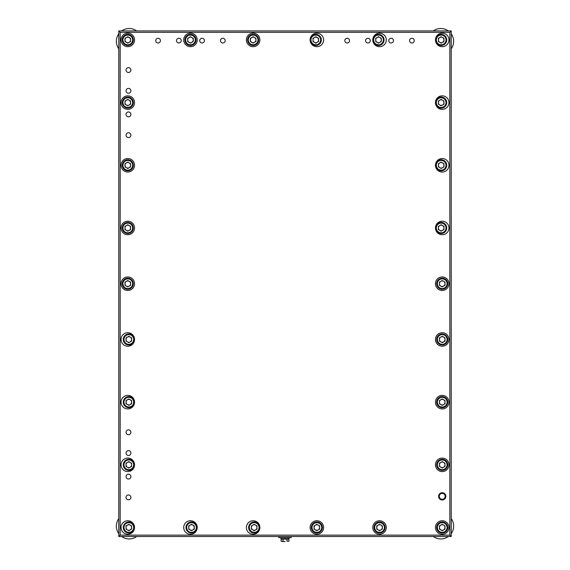<?xml version="1.0" encoding="UTF-8"?>
<svg xmlns="http://www.w3.org/2000/svg" width="570" height="570" viewBox="0 0 570 570"><rect width="100%" height="100%" fill="white"/><g stroke="black" fill="none" stroke-linecap="round" stroke-linejoin="round"><path stroke-width="0.85" d="M439.271 496.342A2.943 2.943 0 0 0 442.22 499.284A2.943 2.943 0 0 0 445.163 496.342A2.943 2.943 0 0 0 442.22 493.399A2.943 2.943 0 0 0 439.271 496.342M344.807 40.62A2.351 2.351 0 0 0 347.159 42.978A2.351 2.351 0 0 0 349.517 40.62A2.351 2.351 0 0 0 347.159 38.268A2.351 2.351 0 0 0 344.807 40.62M365.584 40.62A2.351 2.351 0 0 0 367.935 42.978A2.351 2.351 0 0 0 370.293 40.62A2.351 2.351 0 0 0 367.935 38.268A2.351 2.351 0 0 0 365.584 40.62M155.731 40.62A2.351 2.351 0 0 0 158.082 42.978A2.351 2.351 0 0 0 160.441 40.62A2.351 2.351 0 0 0 158.082 38.268A2.351 2.351 0 0 0 155.731 40.62M176.508 40.62A2.351 2.351 0 0 0 178.859 42.978A2.351 2.351 0 0 0 181.217 40.62A2.351 2.351 0 0 0 178.859 38.268A2.351 2.351 0 0 0 176.508 40.62M126.048 114.378A2.422 2.422 0 0 0 128.478 116.807A2.422 2.422 0 0 0 130.9 114.378A2.422 2.422 0 0 0 128.478 111.955A2.422 2.422 0 0 0 126.048 114.378M126.048 135.161A2.422 2.422 0 0 0 128.478 137.584A2.422 2.422 0 0 0 130.9 135.161A2.422 2.422 0 0 0 128.478 132.732A2.422 2.422 0 0 0 126.048 135.161M126.048 476.606A2.422 2.422 0 0 0 128.478 479.028A2.422 2.422 0 0 0 130.9 476.606A2.422 2.422 0 0 0 128.478 474.183A2.422 2.422 0 0 0 126.048 476.606M126.048 497.382A2.422 2.422 0 0 0 128.478 499.805A2.422 2.422 0 0 0 130.9 497.382A2.422 2.422 0 0 0 128.478 494.959A2.422 2.422 0 0 0 126.048 497.382M438.579 496.342A3.634 3.634 0 0 0 442.22 499.983A3.634 3.634 0 0 0 445.854 496.342A3.634 3.634 0 0 0 442.22 492.708A3.634 3.634 0 0 0 438.579 496.342M220.483 40.62A2.351 2.351 0 0 0 222.841 42.978A2.351 2.351 0 0 0 225.193 40.62A2.351 2.351 0 0 0 222.841 38.268A2.351 2.351 0 0 0 220.483 40.62M199.707 40.62A2.351 2.351 0 0 0 202.065 42.978A2.351 2.351 0 0 0 204.416 40.62A2.351 2.351 0 0 0 202.065 38.268A2.351 2.351 0 0 0 199.707 40.62M409.559 40.62A2.351 2.351 0 0 0 411.918 42.978A2.351 2.351 0 0 0 414.269 40.62A2.351 2.351 0 0 0 411.918 38.268A2.351 2.351 0 0 0 409.559 40.62M388.783 40.62A2.351 2.351 0 0 0 391.141 42.978A2.351 2.351 0 0 0 393.492 40.62A2.351 2.351 0 0 0 391.141 38.268A2.351 2.351 0 0 0 388.783 40.62M126.048 453.057A2.422 2.422 0 0 0 128.478 455.48A2.422 2.422 0 0 0 130.9 453.057A2.422 2.422 0 0 0 128.478 450.635A2.422 2.422 0 0 0 126.048 453.057M126.048 432.281A2.422 2.422 0 0 0 128.478 434.703A2.422 2.422 0 0 0 130.9 432.281A2.422 2.422 0 0 0 128.478 429.851A2.422 2.422 0 0 0 126.048 432.281M126.048 90.83A2.422 2.422 0 0 0 128.478 93.259A2.422 2.422 0 0 0 130.9 90.83A2.422 2.422 0 0 0 128.478 88.407A2.422 2.422 0 0 0 126.048 90.83M126.048 70.053A2.422 2.422 0 0 0 128.478 72.483A2.422 2.422 0 0 0 130.9 70.053A2.422 2.422 0 0 0 128.478 67.63A2.422 2.422 0 0 0 126.048 70.053M372.787 39.928A6.755 6.755 0 0 0 379.542 46.683A6.755 6.755 0 0 0 386.289 39.928A6.755 6.755 0 0 0 379.542 33.174A6.755 6.755 0 0 0 372.787 39.928M310.108 39.928A6.755 6.755 0 0 0 316.856 46.683A6.755 6.755 0 0 0 323.61 39.928A6.755 6.755 0 0 0 316.856 33.174A6.755 6.755 0 0 0 310.108 39.928M121.032 102.607A6.755 6.755 0 0 0 127.78 109.362A6.755 6.755 0 0 0 134.534 102.607A6.755 6.755 0 0 0 127.78 95.853A6.755 6.755 0 0 0 121.032 102.607M121.032 165.286A6.755 6.755 0 0 0 127.78 172.04A6.755 6.755 0 0 0 134.534 165.286A6.755 6.755 0 0 0 127.78 158.531A6.755 6.755 0 0 0 121.032 165.286M435.466 283.717A6.755 6.755 0 0 0 442.22 290.472A6.755 6.755 0 0 0 448.968 283.717A6.755 6.755 0 0 0 442.22 276.963A6.755 6.755 0 0 0 435.466 283.717M121.032 227.964A6.755 6.755 0 0 0 127.78 234.719A6.755 6.755 0 0 0 134.534 227.964A6.755 6.755 0 0 0 127.78 221.21A6.755 6.755 0 0 0 121.032 227.964M121.032 39.928A6.755 6.755 0 0 0 127.78 46.683A6.755 6.755 0 0 0 134.534 39.928A6.755 6.755 0 0 0 127.78 33.174A6.755 6.755 0 0 0 121.032 39.928M246.39 39.928A6.755 6.755 0 0 0 253.144 46.683A6.755 6.755 0 0 0 259.892 39.928A6.755 6.755 0 0 0 253.144 33.174A6.755 6.755 0 0 0 246.39 39.928M183.711 39.928A6.755 6.755 0 0 0 190.458 46.683A6.755 6.755 0 0 0 197.213 39.928A6.755 6.755 0 0 0 190.458 33.174A6.755 6.755 0 0 0 183.711 39.928M435.466 464.828A6.755 6.755 0 0 0 442.22 471.582A6.755 6.755 0 0 0 448.968 464.828A6.755 6.755 0 0 0 442.22 458.08A6.755 6.755 0 0 0 435.466 464.828M435.466 402.149A6.755 6.755 0 0 0 442.22 408.904A6.755 6.755 0 0 0 448.968 402.149A6.755 6.755 0 0 0 442.22 395.402A6.755 6.755 0 0 0 435.466 402.149M435.466 339.471A6.755 6.755 0 0 0 442.22 346.225A6.755 6.755 0 0 0 448.968 339.471A6.755 6.755 0 0 0 442.22 332.716A6.755 6.755 0 0 0 435.466 339.471M435.466 527.507A6.755 6.755 0 0 0 442.22 534.261A6.755 6.755 0 0 0 448.968 527.507A6.755 6.755 0 0 0 442.22 520.759A6.755 6.755 0 0 0 435.466 527.507M121.032 527.507A6.755 6.755 0 0 0 127.78 534.261A6.755 6.755 0 0 0 134.534 527.507A6.755 6.755 0 0 0 127.78 520.759A6.755 6.755 0 0 0 121.032 527.507M121.032 339.471A6.755 6.755 0 0 0 127.78 346.225A6.755 6.755 0 0 0 134.534 339.471A6.755 6.755 0 0 0 127.78 332.716A6.755 6.755 0 0 0 121.032 339.471M121.032 402.149A6.755 6.755 0 0 0 127.78 408.904A6.755 6.755 0 0 0 134.534 402.149A6.755 6.755 0 0 0 127.78 395.402A6.755 6.755 0 0 0 121.032 402.149M121.032 464.828A6.755 6.755 0 0 0 127.78 471.582A6.755 6.755 0 0 0 134.534 464.828A6.755 6.755 0 0 0 127.78 458.08A6.755 6.755 0 0 0 121.032 464.828M183.711 527.507A6.755 6.755 0 0 0 190.458 534.261A6.755 6.755 0 0 0 197.213 527.507A6.755 6.755 0 0 0 190.458 520.759A6.755 6.755 0 0 0 183.711 527.507M246.39 527.507A6.755 6.755 0 0 0 253.144 534.261A6.755 6.755 0 0 0 259.892 527.507A6.755 6.755 0 0 0 253.144 520.759A6.755 6.755 0 0 0 246.39 527.507M310.108 527.507A6.755 6.755 0 0 0 316.856 534.261A6.755 6.755 0 0 0 323.61 527.507A6.755 6.755 0 0 0 316.856 520.759A6.755 6.755 0 0 0 310.108 527.507M372.787 527.507A6.755 6.755 0 0 0 379.542 534.261A6.755 6.755 0 0 0 386.289 527.507A6.755 6.755 0 0 0 379.542 520.759A6.755 6.755 0 0 0 372.787 527.507M121.032 283.717A6.755 6.755 0 0 0 127.78 290.472A6.755 6.755 0 0 0 134.534 283.717A6.755 6.755 0 0 0 127.78 276.963A6.755 6.755 0 0 0 121.032 283.717M435.466 39.928A6.755 6.755 0 0 0 442.22 46.683A6.755 6.755 0 0 0 448.968 39.928A6.755 6.755 0 0 0 442.22 33.174A6.755 6.755 0 0 0 435.466 39.928M435.466 227.964A6.755 6.755 0 0 0 442.22 234.719A6.755 6.755 0 0 0 448.968 227.964A6.755 6.755 0 0 0 442.22 221.21A6.755 6.755 0 0 0 435.466 227.964M435.466 165.286A6.755 6.755 0 0 0 442.22 172.04A6.755 6.755 0 0 0 448.968 165.286A6.755 6.755 0 0 0 442.22 158.531A6.755 6.755 0 0 0 435.466 165.286M435.466 102.607A6.755 6.755 0 0 0 442.22 109.362A6.755 6.755 0 0 0 448.968 102.607A6.755 6.755 0 0 0 442.22 95.853A6.755 6.755 0 0 0 435.466 102.607M120.163 32.312L120.163 535.13L449.837 535.13L449.837 32.312L120.163 32.312L118.781 30.922L451.219 30.922L451.219 536.513L118.781 536.513L118.781 30.922M451.219 30.922L449.837 32.312M451.219 536.513L449.837 535.13M120.163 535.13L118.781 536.513M126.39 37.52A2.779 2.779 0 0 0 126.39 42.337A2.779 2.779 0 0 0 130.559 39.928A2.779 2.779 0 0 0 126.39 37.52M133.323 39.928A5.543 5.543 0 0 1 127.78 45.472A5.543 5.543 0 0 1 122.244 39.928A5.543 5.543 0 0 1 127.78 34.385A5.543 5.543 0 0 1 133.323 39.928A5.543 5.543 0 0 0 127.78 34.385A5.543 5.543 0 0 0 122.244 39.928M127.78 43.135L125.001 41.532L125.001 38.325L127.78 36.722L130.559 38.325L130.559 41.532L127.78 43.135M440.831 281.309A2.779 2.779 0 0 0 440.831 286.126A2.779 2.779 0 0 0 444.999 283.717A2.779 2.779 0 0 0 440.831 281.309M447.756 283.717A5.543 5.543 0 0 1 442.22 289.261A5.543 5.543 0 0 1 436.677 283.717A5.543 5.543 0 0 1 442.22 278.181A5.543 5.543 0 0 1 447.756 283.717A5.543 5.543 0 0 0 442.22 278.181A5.543 5.543 0 0 0 436.677 283.717M442.22 286.931L439.442 285.321L439.442 282.114L442.22 280.511L444.999 282.114L444.999 285.321L442.22 286.931M126.39 281.309A2.779 2.779 0 0 0 126.39 286.126A2.779 2.779 0 0 0 130.559 283.717A2.779 2.779 0 0 0 126.39 281.309M133.323 283.717A5.543 5.543 0 0 1 127.78 289.261A5.543 5.543 0 0 1 122.244 283.717A5.543 5.543 0 0 1 127.78 278.181A5.543 5.543 0 0 1 133.323 283.717A5.543 5.543 0 0 0 127.78 278.181A5.543 5.543 0 0 0 122.244 283.717M127.78 286.931L125.001 285.321L125.001 282.114L127.78 280.511L130.559 282.114L130.559 285.321L127.78 286.931M451.219 48.813A12.811 12.811 0 0 0 451.219 33.815M448.334 30.922A12.811 12.811 0 0 0 433.335 30.922M291.234 536.513L291.234 537.624L278.766 537.624L278.766 536.513M289.09 537.624L289.09 538.728L280.932 538.728L280.917 537.624M280.932 537.624L280.932 538.728M288.826 541.251L286.952 541.201L286.952 539.077L288.912 539.077L288.912 541.201L286.952 541.201M286.952 539.077L281.088 539.077L281.088 541.201L285 541.5L282.065 541.5M283.048 539.077L283.048 541.201M189.069 37.52A2.779 2.779 0 0 0 189.069 42.337A2.779 2.779 0 0 0 193.244 39.928A2.779 2.779 0 0 0 189.069 37.52M196.002 39.928A5.543 5.543 0 0 1 190.458 45.472A5.543 5.543 0 0 1 184.922 39.928A5.543 5.543 0 0 1 190.458 34.385A5.543 5.543 0 0 1 196.002 39.928A5.543 5.543 0 0 0 190.458 34.385A5.543 5.543 0 0 0 184.922 39.928M190.458 43.135L187.68 41.532L187.68 38.325L190.458 36.722L193.244 38.325L193.244 41.532L190.458 43.135M251.755 37.52A2.779 2.779 0 0 0 251.755 42.337A2.779 2.779 0 0 0 255.923 39.928A2.779 2.779 0 0 0 251.755 37.52M258.68 39.928A5.543 5.543 0 0 1 253.144 45.472A5.543 5.543 0 0 1 247.601 39.928A5.543 5.543 0 0 1 253.144 34.385A5.543 5.543 0 0 1 258.68 39.928A5.543 5.543 0 0 0 253.144 34.385A5.543 5.543 0 0 0 247.601 39.928M253.144 43.135L250.365 41.532L250.365 38.325L253.144 36.722L255.923 38.325L255.923 41.532L253.144 43.135M314.433 37.52A2.779 2.779 0 0 0 314.433 42.337A2.779 2.779 0 0 0 318.602 39.928A2.779 2.779 0 0 0 314.433 37.52M321.359 39.928A5.543 5.543 0 0 1 315.823 45.472A5.543 5.543 0 0 1 310.28 39.928A5.543 5.543 0 0 1 315.823 34.385A5.543 5.543 0 0 1 321.359 39.928A5.543 5.543 0 0 0 315.823 34.385A5.543 5.543 0 0 0 310.28 39.928M315.823 43.135L313.044 41.532L313.044 38.325L315.823 36.722L318.602 38.325L318.602 41.532L315.823 43.135M377.112 37.52A2.779 2.779 0 0 0 377.112 42.337A2.779 2.779 0 0 0 381.28 39.928A2.779 2.779 0 0 0 377.112 37.52M384.038 39.928A5.543 5.543 0 0 1 378.501 45.472A5.543 5.543 0 0 1 372.958 39.928A5.543 5.543 0 0 1 378.501 34.385A5.543 5.543 0 0 1 384.038 39.928A5.543 5.543 0 0 0 378.501 34.385A5.543 5.543 0 0 0 372.958 39.928M378.501 43.135L375.723 41.532L375.723 38.325L378.501 36.722L381.28 38.325L381.28 41.532L378.501 43.135M439.791 37.52A2.779 2.779 0 0 0 439.791 42.337A2.779 2.779 0 0 0 443.959 39.928A2.779 2.779 0 0 0 439.791 37.52M446.716 39.928A5.543 5.543 0 0 1 441.18 45.472A5.543 5.543 0 0 1 435.637 39.928A5.543 5.543 0 0 1 441.18 34.385A5.543 5.543 0 0 1 446.716 39.928A5.543 5.543 0 0 0 441.18 34.385A5.543 5.543 0 0 0 435.637 39.928M441.18 43.135L438.401 41.532L438.401 38.325L441.18 36.722L443.959 38.325L443.959 41.532L441.18 43.135M126.39 100.199A2.779 2.779 0 0 0 126.39 105.015A2.779 2.779 0 0 0 130.559 102.607A2.779 2.779 0 0 0 126.39 100.199M133.323 102.607A5.543 5.543 0 0 1 127.78 108.15A5.543 5.543 0 0 1 122.244 102.607A5.543 5.543 0 0 1 127.78 97.064A5.543 5.543 0 0 1 133.323 102.607A5.543 5.543 0 0 0 127.78 97.064A5.543 5.543 0 0 0 122.244 102.607M127.78 105.813L125.001 104.21L125.001 101.004L127.78 99.401L130.559 101.004L130.559 104.21L127.78 105.813M439.791 100.199A2.779 2.779 0 0 0 439.791 105.015A2.779 2.779 0 0 0 443.959 102.607A2.779 2.779 0 0 0 439.791 100.199M446.716 102.607A5.543 5.543 0 0 1 441.18 108.15A5.543 5.543 0 0 1 435.637 102.607A5.543 5.543 0 0 1 441.18 97.064A5.543 5.543 0 0 1 446.716 102.607A5.543 5.543 0 0 0 441.18 97.064A5.543 5.543 0 0 0 435.637 102.607M441.18 105.813L438.401 104.21L438.401 101.004L441.18 99.401L443.959 101.004L443.959 104.21L441.18 105.813M126.39 162.877A2.779 2.779 0 0 0 126.39 167.694A2.779 2.779 0 0 0 130.559 165.286A2.779 2.779 0 0 0 126.39 162.877M133.323 165.286A5.543 5.543 0 0 1 127.78 170.829A5.543 5.543 0 0 1 122.244 165.286A5.543 5.543 0 0 1 127.78 159.743A5.543 5.543 0 0 1 133.323 165.286A5.543 5.543 0 0 0 127.78 159.743A5.543 5.543 0 0 0 122.244 165.286M127.78 168.492L125.001 166.889L125.001 163.683L127.78 162.079L130.559 163.683L130.559 166.889L127.78 168.492M439.791 162.877A2.779 2.779 0 0 0 439.791 167.694A2.779 2.779 0 0 0 443.959 165.286A2.779 2.779 0 0 0 439.791 162.877M446.716 165.286A5.543 5.543 0 0 1 441.18 170.829A5.543 5.543 0 0 1 435.637 165.286A5.543 5.543 0 0 1 441.18 159.743A5.543 5.543 0 0 1 446.716 165.286A5.543 5.543 0 0 0 441.18 159.743A5.543 5.543 0 0 0 435.637 165.286M441.18 168.492L438.401 166.889L438.401 163.683L441.18 162.079L443.959 163.683L443.959 166.889L441.18 168.492M126.39 225.556A2.779 2.779 0 0 0 126.39 230.373A2.779 2.779 0 0 0 130.559 227.964A2.779 2.779 0 0 0 126.39 225.556M133.323 227.964A5.543 5.543 0 0 1 127.78 233.508A5.543 5.543 0 0 1 122.244 227.964A5.543 5.543 0 0 1 127.78 222.421A5.543 5.543 0 0 1 133.323 227.964A5.543 5.543 0 0 0 127.78 222.421A5.543 5.543 0 0 0 122.244 227.964M127.78 231.178L125.001 229.567L125.001 226.361L127.78 224.758L130.559 226.361L130.559 229.567L127.78 231.178M439.791 225.556A2.779 2.779 0 0 0 439.791 230.373A2.779 2.779 0 0 0 443.959 227.964A2.779 2.779 0 0 0 439.791 225.556M446.716 227.964A5.543 5.543 0 0 1 441.18 233.508A5.543 5.543 0 0 1 435.637 227.964A5.543 5.543 0 0 1 441.18 222.421A5.543 5.543 0 0 1 446.716 227.964A5.543 5.543 0 0 0 441.18 222.421A5.543 5.543 0 0 0 435.637 227.964M441.18 231.178L438.401 229.567L438.401 226.361L441.18 224.758L443.959 226.361L443.959 229.567L441.18 231.178M443.61 529.915A2.779 2.779 0 0 0 443.61 525.105A2.779 2.779 0 0 0 439.442 527.507A2.779 2.779 0 0 0 443.61 529.915M436.677 527.507A5.543 5.543 0 0 1 442.22 521.97A5.543 5.543 0 0 1 447.756 527.507A5.543 5.543 0 0 1 442.22 533.05A5.543 5.543 0 0 1 436.677 527.507A5.543 5.543 0 0 0 442.22 533.05A5.543 5.543 0 0 0 447.756 527.507M442.22 524.3L444.999 525.903L444.999 529.117L442.22 530.72L439.442 529.117L439.442 525.903L442.22 524.3M380.931 529.915A2.779 2.779 0 0 0 380.931 525.105A2.779 2.779 0 0 0 376.756 527.507A2.779 2.779 0 0 0 380.931 529.915M373.998 527.507A5.543 5.543 0 0 1 379.542 521.97A5.543 5.543 0 0 1 385.078 527.507A5.543 5.543 0 0 1 379.542 533.05A5.543 5.543 0 0 1 373.998 527.507A5.543 5.543 0 0 0 379.542 533.05A5.543 5.543 0 0 0 385.078 527.507M379.542 524.3L382.32 525.903L382.32 529.117L379.542 530.72L376.756 529.117L376.756 525.903L379.542 524.3M318.245 529.915A2.779 2.779 0 0 0 318.245 525.105A2.779 2.779 0 0 0 314.077 527.507A2.779 2.779 0 0 0 318.245 529.915M311.32 527.507A5.543 5.543 0 0 1 316.856 521.97A5.543 5.543 0 0 1 322.399 527.507A5.543 5.543 0 0 1 316.856 533.05A5.543 5.543 0 0 1 311.32 527.507A5.543 5.543 0 0 0 316.856 533.05A5.543 5.543 0 0 0 322.399 527.507M316.856 524.3L319.635 525.903L319.635 529.117L316.856 530.72L314.077 529.117L314.077 525.903L316.856 524.3M255.567 529.915A2.779 2.779 0 0 0 255.567 525.105A2.779 2.779 0 0 0 251.398 527.507A2.779 2.779 0 0 0 255.567 529.915M248.641 527.507A5.543 5.543 0 0 1 254.177 521.97A5.543 5.543 0 0 1 259.721 527.507A5.543 5.543 0 0 1 254.177 533.05A5.543 5.543 0 0 1 248.641 527.507A5.543 5.543 0 0 0 254.177 533.05A5.543 5.543 0 0 0 259.721 527.507M254.177 524.3L256.956 525.903L256.956 529.117L254.177 530.72L251.398 529.117L251.398 525.903L254.177 524.3M192.888 529.915A2.779 2.779 0 0 0 192.888 525.105A2.779 2.779 0 0 0 188.72 527.507A2.779 2.779 0 0 0 192.888 529.915M185.963 527.507A5.543 5.543 0 0 1 191.499 521.97A5.543 5.543 0 0 1 197.042 527.507A5.543 5.543 0 0 1 191.499 533.05A5.543 5.543 0 0 1 185.963 527.507A5.543 5.543 0 0 0 191.499 533.05A5.543 5.543 0 0 0 197.042 527.507M191.499 524.3L194.277 525.903L194.277 529.117L191.499 530.72L188.72 529.117L188.72 525.903L191.499 524.3M130.209 529.915A2.779 2.779 0 0 0 130.209 525.105A2.779 2.779 0 0 0 126.041 527.507A2.779 2.779 0 0 0 130.209 529.915M123.284 527.507A5.543 5.543 0 0 1 128.82 521.97A5.543 5.543 0 0 1 134.363 527.507A5.543 5.543 0 0 1 128.82 533.05A5.543 5.543 0 0 1 123.284 527.507A5.543 5.543 0 0 0 128.82 533.05A5.543 5.543 0 0 0 134.363 527.507M128.82 524.3L131.599 525.903L131.599 529.117L128.82 530.72L126.041 529.117L126.041 525.903L128.82 524.3M443.61 467.236A2.779 2.779 0 0 0 443.61 462.427A2.779 2.779 0 0 0 439.442 464.828A2.779 2.779 0 0 0 443.61 467.236M436.677 464.828A5.543 5.543 0 0 1 442.22 459.292A5.543 5.543 0 0 1 447.756 464.828A5.543 5.543 0 0 1 442.22 470.371A5.543 5.543 0 0 1 436.677 464.828A5.543 5.543 0 0 0 442.22 470.371A5.543 5.543 0 0 0 447.756 464.828M442.22 461.622L444.999 463.225L444.999 466.438L442.22 468.041L439.442 466.438L439.442 463.225L442.22 461.622M130.209 467.236A2.779 2.779 0 0 0 130.209 462.427A2.779 2.779 0 0 0 126.041 464.828A2.779 2.779 0 0 0 130.209 467.236M123.284 464.828A5.543 5.543 0 0 1 128.82 459.292A5.543 5.543 0 0 1 134.363 464.828A5.543 5.543 0 0 1 128.82 470.371A5.543 5.543 0 0 1 123.284 464.828A5.543 5.543 0 0 0 128.82 470.371A5.543 5.543 0 0 0 134.363 464.828M128.82 461.622L131.599 463.225L131.599 466.438L128.82 468.041L126.041 466.438L126.041 463.225L128.82 461.622M443.61 404.558A2.779 2.779 0 0 0 443.61 399.748A2.779 2.779 0 0 0 439.442 402.149A2.779 2.779 0 0 0 443.61 404.558M436.677 402.149A5.543 5.543 0 0 1 442.22 396.613A5.543 5.543 0 0 1 447.756 402.149A5.543 5.543 0 0 1 442.22 407.693A5.543 5.543 0 0 1 436.677 402.149A5.543 5.543 0 0 0 442.22 407.693A5.543 5.543 0 0 0 447.756 402.149M442.22 398.943L444.999 400.546L444.999 403.752L442.22 405.363L439.442 403.752L439.442 400.546L442.22 398.943M130.209 404.558A2.779 2.779 0 0 0 130.209 399.748A2.779 2.779 0 0 0 126.041 402.149A2.779 2.779 0 0 0 130.209 404.558M123.284 402.149A5.543 5.543 0 0 1 128.82 396.613A5.543 5.543 0 0 1 134.363 402.149A5.543 5.543 0 0 1 128.82 407.693A5.543 5.543 0 0 1 123.284 402.149A5.543 5.543 0 0 0 128.82 407.693A5.543 5.543 0 0 0 134.363 402.149M128.82 398.943L131.599 400.546L131.599 403.752L128.82 405.363L126.041 403.752L126.041 400.546L128.82 398.943M443.61 341.879A2.779 2.779 0 0 0 443.61 337.062A2.779 2.779 0 0 0 439.442 339.471A2.779 2.779 0 0 0 443.61 341.879M436.677 339.471A5.543 5.543 0 0 1 442.22 333.935A5.543 5.543 0 0 1 447.756 339.471A5.543 5.543 0 0 1 442.22 345.014A5.543 5.543 0 0 1 436.677 339.471A5.543 5.543 0 0 0 442.22 345.014A5.543 5.543 0 0 0 447.756 339.471M442.22 336.264L444.999 337.868L444.999 341.074L442.22 342.684L439.442 341.074L439.442 337.868L442.22 336.264M130.209 341.879A2.779 2.779 0 0 0 130.209 337.062A2.779 2.779 0 0 0 126.041 339.471A2.779 2.779 0 0 0 130.209 341.879M123.284 339.471A5.543 5.543 0 0 1 128.82 333.935A5.543 5.543 0 0 1 134.363 339.471A5.543 5.543 0 0 1 128.82 345.014A5.543 5.543 0 0 1 123.284 339.471A5.543 5.543 0 0 0 128.82 345.014A5.543 5.543 0 0 0 134.363 339.471M128.82 336.264L131.599 337.868L131.599 341.074L128.82 342.684L126.041 341.074L126.041 337.868L128.82 336.264M136.665 30.922A12.811 12.811 0 0 0 121.666 30.922M118.781 33.815A12.811 12.811 0 0 0 118.781 48.813M451.219 533.627A12.811 12.811 0 0 0 451.219 518.622M433.335 536.513A12.811 12.811 0 0 0 448.334 536.513M118.781 518.622A12.811 12.811 0 0 0 118.781 533.627M121.666 536.513A12.811 12.811 0 0 0 136.665 536.513M122.935 39.928A4.845 4.845 0 0 0 127.78 44.774A4.845 4.845 0 0 0 132.632 39.928A4.845 4.845 0 0 0 127.78 35.076A4.845 4.845 0 0 0 122.935 39.928M437.368 283.717A4.845 4.845 0 0 0 442.22 288.57A4.845 4.845 0 0 0 447.065 283.717A4.845 4.845 0 0 0 442.22 278.873A4.845 4.845 0 0 0 437.368 283.717M122.935 283.717A4.845 4.845 0 0 0 127.78 288.57A4.845 4.845 0 0 0 132.632 283.717A4.845 4.845 0 0 0 127.78 278.873A4.845 4.845 0 0 0 122.935 283.717M287.993 538.728L281.765 539.006L288.356 539.077M185.613 39.928A4.845 4.845 0 0 0 190.458 44.774A4.845 4.845 0 0 0 195.311 39.928A4.845 4.845 0 0 0 190.458 35.076A4.845 4.845 0 0 0 185.613 39.928M248.292 39.928A4.845 4.845 0 0 0 253.144 44.774A4.845 4.845 0 0 0 257.989 39.928A4.845 4.845 0 0 0 253.144 35.076A4.845 4.845 0 0 0 248.292 39.928M310.971 39.928A4.845 4.845 0 0 0 315.823 44.774A4.845 4.845 0 0 0 320.668 39.928A4.845 4.845 0 0 0 315.823 35.076A4.845 4.845 0 0 0 310.971 39.928M373.649 39.928A4.845 4.845 0 0 0 378.501 44.774A4.845 4.845 0 0 0 383.346 39.928A4.845 4.845 0 0 0 378.501 35.076A4.845 4.845 0 0 0 373.649 39.928M436.328 39.928A4.845 4.845 0 0 0 441.18 44.774A4.845 4.845 0 0 0 446.025 39.928A4.845 4.845 0 0 0 441.18 35.076A4.845 4.845 0 0 0 436.328 39.928M122.935 102.607A4.845 4.845 0 0 0 127.78 107.452A4.845 4.845 0 0 0 132.632 102.607A4.845 4.845 0 0 0 127.78 97.762A4.845 4.845 0 0 0 122.935 102.607M436.328 102.607A4.845 4.845 0 0 0 441.18 107.452A4.845 4.845 0 0 0 446.025 102.607A4.845 4.845 0 0 0 441.18 97.762A4.845 4.845 0 0 0 436.328 102.607M122.935 165.286A4.845 4.845 0 0 0 127.78 170.131A4.845 4.845 0 0 0 132.632 165.286A4.845 4.845 0 0 0 127.78 160.441A4.845 4.845 0 0 0 122.935 165.286M436.328 165.286A4.845 4.845 0 0 0 441.18 170.131A4.845 4.845 0 0 0 446.025 165.286A4.845 4.845 0 0 0 441.18 160.441A4.845 4.845 0 0 0 436.328 165.286M122.935 227.964A4.845 4.845 0 0 0 127.78 232.816A4.845 4.845 0 0 0 132.632 227.964A4.845 4.845 0 0 0 127.78 223.119A4.845 4.845 0 0 0 122.935 227.964M436.328 227.964A4.845 4.845 0 0 0 441.18 232.816A4.845 4.845 0 0 0 446.025 227.964A4.845 4.845 0 0 0 441.18 223.119A4.845 4.845 0 0 0 436.328 227.964M447.065 527.507A4.845 4.845 0 0 0 442.22 522.661A4.845 4.845 0 0 0 437.368 527.507A4.845 4.845 0 0 0 442.22 532.359A4.845 4.845 0 0 0 447.065 527.507M384.387 527.507A4.845 4.845 0 0 0 379.542 522.661A4.845 4.845 0 0 0 374.69 527.507A4.845 4.845 0 0 0 379.542 532.359A4.845 4.845 0 0 0 384.387 527.507M321.708 527.507A4.845 4.845 0 0 0 316.856 522.661A4.845 4.845 0 0 0 312.011 527.507A4.845 4.845 0 0 0 316.856 532.359A4.845 4.845 0 0 0 321.708 527.507M259.029 527.507A4.845 4.845 0 0 0 254.177 522.661A4.845 4.845 0 0 0 249.332 527.507A4.845 4.845 0 0 0 254.177 532.359A4.845 4.845 0 0 0 259.029 527.507M196.351 527.507A4.845 4.845 0 0 0 191.499 522.661A4.845 4.845 0 0 0 186.654 527.507A4.845 4.845 0 0 0 191.499 532.359A4.845 4.845 0 0 0 196.351 527.507M133.672 527.507A4.845 4.845 0 0 0 128.82 522.661A4.845 4.845 0 0 0 123.975 527.507A4.845 4.845 0 0 0 128.82 532.359A4.845 4.845 0 0 0 133.672 527.507M447.065 464.828A4.845 4.845 0 0 0 442.22 459.983A4.845 4.845 0 0 0 437.368 464.828A4.845 4.845 0 0 0 442.22 469.68A4.845 4.845 0 0 0 447.065 464.828M133.672 464.828A4.845 4.845 0 0 0 128.82 459.983A4.845 4.845 0 0 0 123.975 464.828A4.845 4.845 0 0 0 128.82 469.68A4.845 4.845 0 0 0 133.672 464.828M447.065 402.149A4.845 4.845 0 0 0 442.22 397.304A4.845 4.845 0 0 0 437.368 402.149A4.845 4.845 0 0 0 442.22 407.001A4.845 4.845 0 0 0 447.065 402.149M133.672 402.149A4.845 4.845 0 0 0 128.82 397.304A4.845 4.845 0 0 0 123.975 402.149A4.845 4.845 0 0 0 128.82 407.001A4.845 4.845 0 0 0 133.672 402.149M447.065 339.471A4.845 4.845 0 0 0 442.22 334.626A4.845 4.845 0 0 0 437.368 339.471A4.845 4.845 0 0 0 442.22 344.323A4.845 4.845 0 0 0 447.065 339.471M133.672 339.471A4.845 4.845 0 0 0 128.82 334.626A4.845 4.845 0 0 0 123.975 339.471A4.845 4.845 0 0 0 128.82 344.323A4.845 4.845 0 0 0 133.672 339.471"/></g></svg>

